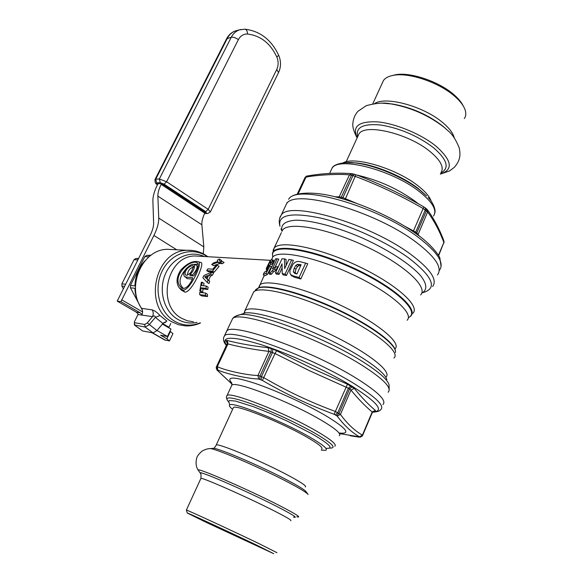 <?xml version="1.0" encoding="UTF-8"?>
<svg xmlns="http://www.w3.org/2000/svg" width="583" height="583" viewBox="0 0 583 583"><rect width="100%" height="100%" fill="white"/><g stroke="black" fill="none" stroke-linecap="round" stroke-linejoin="round"><path stroke-width="0.87" d="M357.401 378.95C312.707 350.675 231.444 321.685 226.758 331.071L225.876 332.944L226.758 331.071C231.444 321.685 312.707 350.675 357.401 378.95C378.389 392.25 386.893 400.783 382.922 404.558C386.893 400.783 378.389 392.25 357.401 378.95M287.149 202.483L286.493 203.882C294.218 188.171 374.935 210.827 416.204 242.273C435.603 257.088 442.701 267.976 437.476 274.928C442.701 267.976 435.603 257.088 416.204 242.273C374.935 210.827 294.218 188.171 286.493 203.882L281.144 215.273C288.607 200.107 369.374 223.318 410.942 254.487C430.487 269.178 437.702 279.862 432.593 286.537M192.397 279.111L187.223 278.63L184.519 276.378C180.941 272.808 190.583 262.656 194.263 264.558C194.839 268.012 193.476 271.277 190.175 274.345L189.956 275.584M194.263 264.558L196.573 265.185C197.936 266.912 196.609 270.177 192.594 274.987L192.215 275.788M198.235 264.157L193.636 264.434M186.771 268.042C179.068 276.685 177.99 283.513 183.543 288.541M193.571 267.174C189.992 267.896 187.937 270.548 187.413 275.125M189.912 275.577L193.622 275.905L194.394 275.198C197.644 269.157 198.781 265.17 197.819 263.246C190.903 257.322 168.786 278.157 182.209 288.323C185.809 288.971 189.271 285.772 192.601 278.732L192.601 277.632L185.744 277.012L184.519 276.378M182.967 290.072L179.44 288.053C175.949 283.367 176.306 277.457 180.504 270.315C186.32 264.092 191.771 261.148 196.865 261.497L198.322 261.789C203.438 261.818 189.963 291.143 182.967 290.072L184.862 292.119L181.131 289.94L179.586 288.213M186.465 275.278C190.014 274.353 192.317 271.263 193.374 266.008L192.558 265.651C185.372 267.284 183.718 274.979 186.115 275.198L186.465 275.278M193.607 266.803L192.558 265.651M200.093 262.277L200.88 262.488C205.522 262.423 191.771 292.877 184.862 292.119M207.446 294.255L207.49 296.572L205.464 295.333L205.493 293.06L207.446 294.255M205.493 293.06L199.714 292.411L199.685 294.663L201.696 295.894L207.49 296.572M206.324 286.056L208.131 287.171L207.774 289.467L205.93 288.33L201.12 287.827L200.756 291.165L199.787 291.055L201.332 282.208L202.301 282.303L201.514 285.568L206.324 286.056L205.93 288.33M199.787 291.055L202.665 292.331L202.957 288.949L207.774 289.467M202.301 282.303L204.057 283.382L203.489 285.765M211.782 272.13L213.509 273.208L212.278 275.322L210.499 276.072L208.685 280.197L209.698 281.203L208.969 283.542L207.213 282.449L202.869 277.741L203.839 275.555L211.782 272.13L210.558 274.243L208.78 275.001L206.958 279.119L207.956 280.124L207.213 282.449M217.255 265.214L219.091 266.373L214.187 272.174L212.452 271.08L206.681 270.629L207.949 268.836L212.737 269.2L216.264 265.141L217.255 265.214L212.452 271.08M206.681 270.629L208.408 271.707L214.187 272.174M219.303 259.02L217.328 260.135L217.729 261.556L213.531 262.875L211.709 264.514L213.546 265.673L219.878 263.494L222.363 263.662L224.083 262.51L222.072 261.235L219.602 261.075L219.303 259.02L221.46 260.39L221.504 261.199M153.045 332.908L156.965 330.568L162.905 323.463L166.876 321.073L159.982 315.541C157.359 312.554 154.772 310.673 152.214 309.916C153.467 312.036 153.562 314.273 152.513 316.635L138.003 314.529L134.382 321.852L134.382 324.964L145.109 327.048L153.045 332.908L142.631 330.984L134.513 325.088M173.413 249.619L167.219 249.313C142.427 249.437 125.972 286.442 141.574 308.334C142.813 310.418 142.908 312.619 141.873 314.937M159.982 315.541L155.369 317.349L149.161 324.789L145.109 327.048L144.715 324.476L134.382 322.676L134.768 325.205L142.631 330.984M162.905 323.463L155.369 317.349C155.173 315.797 154.225 315.556 152.513 316.635L147.317 322.873L144.715 324.476M156.965 330.568L147.317 322.873M163.838 322.472L165.441 322.596M291.806 275.999L289.919 273.172L289.984 270.454L293.089 264.041L295.282 262.168L297.374 261.454L299.91 261.607L307.78 263.713L300.806 278.995L294.437 277.26L291.318 275.395M282.063 267.947L279.104 274.331L276.262 274.076L275.453 272.866L282.012 258.743L284.453 258.91L284.664 268.646L288.913 259.442L291.617 259.88L285.036 274.141L282.216 273.66L282.041 263.822L277.756 273.07L275.453 272.866M284.453 258.91L286.042 259.348L286.158 265.411M291.617 259.88L293.446 260.368L286.486 275.475L283.134 274.885L282.216 273.66M275.876 266.577L277.625 266.846L276.043 270.242L273.449 271.875L271.394 274.265L269.725 274.396L268.858 273.136L275.475 258.925L277.144 258.765L272.341 269.091L275.876 266.577L274.695 269.12L272.203 270.745L270.199 273.041L268.858 273.136M277.144 258.765L278.798 259.165L275.198 266.912M273.238 260.12L273.682 260.769L273.063 263.531L271.292 264.442L270.359 263.079L270.68 261.439L269.557 262.467L267.553 267.357L268.96 266.03L269.827 266.125L266.037 273.391L263.319 274.535L264.42 272.174L266.322 271.233L268.107 267.743L266.54 269.186L266.249 268.442L269.936 261.002L271.117 259.85L271.867 259.719L272.152 260.273L271.729 262.386L270.359 263.079M270.767 263.669L269.543 266.088M269.827 266.125L271.452 266.569L267.262 274.608L264.332 275.934L263.319 274.535M273.15 260.098L271.867 259.719M300.69 265.702L298.839 265.608L297.468 266.548L295.953 269.12L295.122 272.582L296.39 273.857M294.437 277.26L293.278 275.934L290.808 274.768M300.806 278.995L299.086 277.464L293.278 275.934M305.66 263.093L299.086 277.464M293.322 271.904L294.983 273.478L296.893 273.988L301.12 264.755L297.468 264.288L295.821 265.433L294.211 268.151L293.322 271.904L295.122 272.582M300.726 265.615L299.677 264.398M298.839 265.608L297.468 264.288M297.468 266.548L295.821 265.433M279.104 274.331L277.756 273.07M286.486 275.475L285.036 274.141M276.043 270.242L274.695 269.12M271.394 274.265L270.199 273.041M273.063 263.531L271.729 262.386M270.461 263.224L269.557 262.467M269.783 265.556L268.348 264.755M268.122 267.05L267.524 266.839M267.262 274.608L266.037 273.391M267.065 269.776L266.54 269.186M199.685 294.663L205.464 295.333M207.475 275.562L204.669 276.779L206.229 278.375L207.475 275.562M219.878 263.494L217.947 262.27L220.425 262.43L222.072 261.235M217.947 262.27L211.709 264.514M202.957 288.949L201.12 287.827M202.665 292.331L200.756 291.165M208.685 280.197L206.958 279.119M209.698 281.203L207.956 280.124M212.278 275.322L210.558 274.243M210.499 276.072L208.78 275.001M206.389 277.851L204.669 276.779M222.363 263.662L220.425 262.43M192.594 274.987L190.175 274.345M185.744 277.012L187.223 278.63M463.245 105.938C461.488 102.265 458.333 98.476 453.785 94.563C438.926 81.474 410.257 71.826 395.58 74.748L393.503 75.302C408.821 72.248 438.875 82.363 454.441 96.064C459.572 100.48 462.997 104.729 464.709 108.81C466.269 112.679 466.145 115.93 464.33 118.568M392.308 75.528L395.58 74.748M382.273 83.107L383.461 80.512C385.305 77.889 388.65 76.154 393.503 75.302M352.846 162.744L353.487 162.693M343.147 162.825C354.559 156.047 396.564 168.625 418.004 185.802C425.35 191.545 429.744 196.711 431.201 201.288M438.613 255.689L443.86 242.477C439.538 230.97 434.131 220.789 427.638 211.942L423.149 208.532C401.498 195.968 378.943 185.277 355.484 176.474L352.97 175.6L342.928 197.659L339.43 196.879L334.795 196.762M340.764 198.329L351.505 175.221L349.457 174.9C340.319 173.705 316.496 174.9 305.973 177.174L304.975 177.626L297.272 194.073M356.738 203.431L342.928 197.659L342.221 198.737M425.182 207.796L425.306 209.873L415.708 232.121L404.966 226.357M419.374 236.108L416.809 232.938L426.399 210.696L426.253 208.612L425.167 207.788L423.826 206.914L413.143 231.64M426.239 208.605L427.332 209.654L427.638 211.942L417.894 235M351.615 173.632L349.457 174.9L338.738 197.768M423.761 206.936L423.834 206.914C402.051 194.285 379.416 183.565 355.929 174.74L345.063 199.575M145.349 260.412C138.776 267.364 135.292 275.868 134.899 285.932L130.424 285.43L130.446 287.769L134.921 288.293C135.212 294.816 136.969 300.726 140.19 306.024M151.041 255.23L146.654 255.383L150.516 255.616M146.654 255.383L144.861 256.6L148.971 256.855M130.446 287.769L142.405 310.294M144.861 256.6L130.424 285.43M208.474 523.388L270.264 551.984L191.654 514.993L208.474 523.388M206.338 522.426L187.267 513.004C185.686 511.83 229.622 532.162 256.688 545.149L273.697 553.675L206.338 522.426M187.267 513.004L186.385 510.059C187.245 509.957 231.706 530.486 258.852 543.56L276.954 552.684M321.678 449.078C323.427 447.744 318.092 443.532 305.674 436.441C280.08 421.837 235.729 404.267 233.419 407.546L216.235 445.004C218.02 442.869 262.416 461.503 288.57 475.56C301.265 482.381 306.855 486.171 305.332 486.936M233.076 408.289L233.419 407.546M321.233 450.105L325.722 450.316C328.331 449.092 322.639 444.472 308.64 436.448C280.131 420.146 230.766 400.776 229.629 405.098C229.002 405.819 229.994 407.233 232.602 409.332M231.961 384.066L217.474 370.431L217.78 369.957C224.812 373.477 247.046 378.71 258.648 379.016L262.386 380.429C285.437 393.86 309.347 405.141 334.125 414.28L337.222 416.094C344.24 425.488 351.658 432.397 359.492 436.82L340.027 433.708M216.402 366.816L227.159 343.897L216.519 366.62L217.321 366.671C224.375 370.176 246.441 375.27 257.934 375.488L259.989 376.064L259.697 379.278M217.393 369.899L216.315 367.268L216.548 366.59L227.341 343.343L227.159 343.897L227.968 343.919C237.266 346.521 256.272 350.091 268.952 351.338L275.023 353.531L276.575 350.74L311.708 368.23L347.453 384.212L354.296 388.387C361.263 397.067 368.267 404.398 375.314 410.381L375.488 411.059L373.528 411.146M258.648 379.016L257.934 375.488L268.952 351.338L268.18 347.723L272.771 349.057L272.494 352.38L261.461 376.618L264.004 377.769C286.931 391.164 310.739 402.394 335.422 411.474L340.443 414.426C347.286 423.783 354.61 430.684 362.407 435.129L362.604 435.501M272.771 349.057L276.575 350.74M217.78 369.957L217.321 366.671L227.968 343.919L227.326 340.516C239.278 343.613 252.898 346.018 268.18 347.723M227.02 344.123L227.341 343.343L226.095 340.53L227.326 340.516M227.006 342.104L225.964 340.764L227.246 343.329L227.086 342.17M336.515 415.533L339.022 413.362L349.552 388.934L350.937 390.049C358.013 398.728 365.096 406.045 372.187 411.999L372.377 412.392M337.222 416.094L340.443 414.426L350.937 390.049L354.296 388.387M262.386 380.429L275.023 353.531L310.2 371.043L348.357 388.198L350.988 385.99M334.125 414.28L347.453 384.212M227.137 342.396L226.568 341.82M359.492 436.82L362.407 435.129L372.187 411.999L375.314 410.381M161.6 183.558L161.178 184.388C158.904 188.95 157.804 192.864 157.869 196.114L158.744 218.086C158.86 222.895 157.25 228.689 153.919 235.474L120.914 301.659L117.205 301.127L150.166 235.364C152.535 230.547 153.693 226.423 153.628 222.983L152.884 200.953C152.819 196.391 154.371 190.933 157.541 184.585L157.964 183.754L161.6 183.558L205.187 212.321L204.786 213.138C202.622 217.627 201.66 221.504 201.878 224.783L203.824 246.901L203.27 253.809M169.471 340.836L172.947 333.644L170.411 331.501L166.869 338.81L169.434 340.917L164.595 339.904L152.025 332.718M170.804 323.485L168.742 327.755M138.63 314.631L136.371 312.204L140.16 312.794L142.055 314.529M117.205 301.127L136.371 312.204M120.914 301.659L140.16 312.794M170.411 331.501L169.959 331.239M162.395 324.075L171.008 329.074L167.423 336.486L160.58 335.203L166.869 338.81M157.009 330.503L167.423 336.486M123.29 288.876L121.905 286.064L121.891 283.834L134.054 259.668L135.766 258.502L138.594 258.4M138.448 258.684L135.766 258.502M137.828 259.931L134.054 259.668M125.615 284.249L121.891 283.834M124.551 286.37L121.905 286.064M231.509 320.956L232.442 318.959C237.434 308.946 318.646 337.317 363.012 365.905C383.847 379.358 392.213 388.132 388.118 392.221M279.767 218.093L281.144 215.273C279.104 217.976 278.725 221.664 279.986 226.342C277.501 214.857 290.844 212.052 320.031 217.94C348.138 224.433 385.596 241.282 408.457 257.795C433.14 276.867 437.891 288.498 422.719 292.673M193.447 321.809L187.369 320.803L181.648 318.311C156.04 305.128 166.906 255.667 195.05 255.973L200.537 256.287M197.025 322.37C190.284 323.827 183.871 322.829 177.779 319.36C164.049 311.468 158.182 290.538 165.31 274.185C172.262 257.744 190.269 249.852 204.239 256.505M207.366 256.68L206.273 255.952C191.705 246.471 170.87 253.211 162.198 270.993C153.3 288.629 159.312 312.503 174.638 321.233C182.88 325.81 191.37 326.349 200.115 322.858M193.075 250.552L187.26 250.311C154.896 250.158 142.587 306.891 172.094 321.925L178.566 324.731L185.423 325.897C190.663 326.152 195.699 325.161 200.53 322.924M167.219 249.313L187.26 250.311C193.899 250.02 200.02 251.645 205.631 255.186L207.825 256.709M152.214 309.916L141.574 308.334M134.382 321.852L134.382 322.676M282.187 230.919L281.625 229.994M280.984 228.798L281.895 231.028C280.518 224.63 285.102 221.023 295.647 220.206C310.943 220.075 336.333 226.707 362.181 237.93C387.884 249.502 410.162 263.982 420.518 275.548C427.12 284.023 427.521 289.904 421.72 293.183M281.99 231.327L282.617 229.986C288.993 221.38 327.427 228.281 365.621 246.325C403.895 264.267 428.571 287.055 420.649 294.94M281.37 232.661L273.055 250.362M412.902 313.26C420.591 305.966 395.544 283.651 357.066 265.615C318.675 247.484 280.314 239.956 274.199 247.994L272.436 254.166L272.808 256.921M409.674 316.824C420.722 310.542 393.751 286.246 352.052 267.342C310.433 248.314 272.378 242.907 272.436 254.166L272.757 257.103M408.355 317.648C421.123 312.175 395.42 287.98 353.4 268.639C311.49 249.167 272.392 243.344 272.494 254.727L272.793 257.023L271.685 259.391M407.131 320.235C414.462 313.421 390.049 292.061 352.824 274.608C315.673 257.067 278.616 249.495 272.793 257.023L271.547 259.697M258.648 287.762L259.661 285.16C265.083 278.514 302.023 287.047 339.466 304.727C376.997 322.326 401.986 342.935 395.004 348.845M256.09 289.35L258.786 287.667C268.435 284.11 301.921 292.841 335.597 308.473C369.309 324.053 395.092 342.811 395.427 351.017M255.456 289.882L258.313 287.995C268.151 284.344 303.007 293.606 337.382 309.821C371.808 325.984 396.936 344.947 395.485 352.54M252.628 294.145L253.62 292.032C259.085 285.422 297.243 294.51 336.129 312.86C375.088 331.137 401.075 352.234 393.948 358.064M235.496 316.212L240.123 314.689C256.462 311.592 325.795 337.819 363.522 362.181C379.081 372.136 387.593 379.664 389.05 384.765L389.211 389.881M240.619 314.514L245.239 312.911C257.263 311.497 291.58 321.889 325.314 337.783C359.07 353.648 385.05 371.633 386.828 379.54M244.029 313.333L244.918 310.637C250.107 304.639 288.177 314.397 327.267 332.849C366.43 351.221 392.825 371.801 385.939 376.997M295.953 269.12L294.211 268.151M273.449 271.875L272.203 270.745M273.558 261.884L272.042 261.293M273.682 260.769L272.152 260.273M267.349 269.222L267.014 268.858M441.112 266.555L439.859 258.109C440.457 257.89 433.49 246.201 418.142 235.182C397.613 219.988 365.184 204.757 338.191 197.63C311.373 190.022 291.325 193.031 288.643 199.313C296.47 183.383 377.157 205.821 418.31 237.368C437.658 252.242 444.698 263.21 439.436 270.272M374.694 103.526C385.786 95.933 423.899 106.354 442.81 122.67C449.304 128.129 453.115 133.179 454.244 137.814M445.492 128.457L442.92 126.219C428.177 114.764 411.416 107.367 392.643 104.044L390.982 103.905C410.869 107.432 428.614 115.259 444.231 127.393L447.992 130.73C452.211 134.054 455.95 139.774 459.222 147.9C460.104 152.309 460.169 155.763 459.419 158.27C458.785 161.141 457.072 164.18 454.259 167.379L449.588 170.914L440.347 174.128M381.85 103.14L390.982 103.905C384.605 102.389 376.363 102.98 366.255 105.676L357.911 111.346C354.843 114.836 353.138 119.114 352.788 124.186C352.839 125.578 352.241 128.253 357.102 137.96M440.413 173.974C453.523 169.777 452.065 160.507 436.04 146.18C421.123 134.046 395.558 123.472 377.471 121.862C358.669 121.082 351.906 126.387 357.19 137.77M357.649 136.772C355.39 127.305 363.114 123.385 380.808 125.024C400.142 128.282 417.712 135.846 433.533 147.718C447.35 159.749 449.785 168.174 440.85 172.969M440.988 172.641C444.312 167.459 440.704 160.449 430.159 151.616C408.479 133.441 364.718 123.093 358.909 134.017L357.845 136.335M426.202 195.567L418.39 188.615C402.525 176.168 374.701 164.697 356.381 162.948L350.602 162.599M344.662 162.672L354.464 162.897C373.659 164.734 402.911 176.795 419.556 189.847L426.581 195.975M330.845 170.797L332.011 168.261C338.402 156.106 392.374 169.959 419.578 191.763C432.681 202.272 437.316 210.354 433.497 216.016M350.39 162.584L354.464 162.897C349.006 161.629 333.716 163.123 332.011 168.261L329.628 173.413M418.324 203.788L415.366 201.441C397.854 188.797 378.25 179.972 356.563 174.987M415.439 233.229L415.708 232.121L416.809 232.938L416.546 234.016M355.87 174.769L354.355 174.237L352.97 175.6L351.505 175.221L352.912 173.865M297.243 194.088L305.368 177.043M438.416 255.354L443.86 242.477L443.874 240.801M354.428 174.259L351.294 173.61C336.61 172.604 321.896 173.406 307.161 176.022L305.973 177.174L298.168 193.862M297.286 194.073L305.018 177.56C306.221 176.248 306.935 175.731 307.161 176.022L307.511 175.964M372.435 412.247C381.034 411.591 380.247 409.711 380.823 409.558C384.744 405.906 376.181 397.468 355.127 384.226C310.302 356.082 229.024 326.837 224.455 335.976L223.61 337.564M290.771 520.67C292.076 520.43 286.26 517.019 273.325 510.446C246.667 496.884 202.235 477.28 200.916 478.388L186.385 510.059M200.785 478.679L200.916 478.388C201.135 474.598 200.96 472.908 200.414 473.323C194.911 468.615 245.793 490.565 276.881 506.503C292.943 514.767 298.489 518.309 293.519 517.136M296.783 516.778C302.118 518.017 296.302 514.264 279.337 505.505C246.434 488.59 192.55 465.416 198.482 470.525C196.187 467.42 195.545 463.485 196.551 458.712C196.814 456.635 198.592 454.142 201.9 451.235C205.063 449.362 208.014 448.495 210.747 448.619C219.58 450.076 263.443 469.126 289.219 482.841C300.252 488.692 306.52 492.54 308.035 494.399L308.101 494.486M208.204 448.764L214.041 448.298C222.509 449.675 263.866 467.61 288.199 480.589C298.613 486.12 304.552 489.786 306.009 491.571L308.035 494.399M211.593 448.538L214.041 448.298L216.016 445.543M229.104 402.678L228.602 401.301L229.483 400.55L235.43 401.046L253.634 406.766L270.075 413.354L287.711 421.312L311.599 433.614C329.708 444.18 334.453 449.056 325.831 448.247M229.185 402.787L229.629 405.098M329.701 448.087C337.309 448.356 332.026 443.189 313.858 432.593C294.444 421.844 274.09 412.429 252.811 404.34C233.368 397.417 224.921 396.09 227.465 400.368L229.039 402.583M334.817 446.25C337.054 444.523 330.656 439.305 315.636 430.611C284.387 412.524 229.811 391.193 227.049 395.536L226.598 396.382M231.356 386.201L231.83 385.181C234.774 380.459 289.328 401.432 320.38 419.694C335.32 428.483 341.623 433.839 339.313 435.756M231.845 383.118C225.774 376.356 233.462 376.414 254.895 383.301C275.686 390.333 305.864 404.085 325.263 415.395C346.907 428.534 351.491 434.393 339.022 432.994M352.227 386.748L349.552 388.934L348.357 388.198L337.805 412.647L335.334 414.841M261.126 379.825L261.461 376.618L259.989 376.064L271.022 351.848L271.255 348.51M216.985 370.016L217.474 370.431M216.162 367.727L217.277 370.081M359.762 437.163L358.669 437.053M360.753 437.024L359.259 437.075M362.611 435.501L362.094 436.252L359.58 436.988M372.129 412.137C384.897 411.518 378.345 402.948 352.467 386.434C327.61 371.203 288.162 353.24 260.368 344.422C231.75 335.925 220.461 336.194 226.51 345.223M226.525 345.245L227.042 345.894M373.565 411.124L375.131 411.19M372.428 412.276L375.488 411.059M161.178 184.388L204.786 213.138M152.52 332.813L165.747 340.37M121.672 299.808L142.587 311.941M162.752 323.638L168.975 327.252M153.919 235.474L176.729 249.786M158.744 218.086L203.824 246.901M157.869 196.114L201.878 224.783M204.771 213.174L207.788 213.502L210.368 211.921L208.197 209.341L166.585 181.758L238.36 39.651C240.48 35.782 243.548 33.909 247.564 34.04C260.572 35.614 270.315 43.259 276.808 56.966C278.572 61.31 278.55 65.471 276.75 69.457L208.197 209.341L205.726 211.651L164.114 184.17L166.585 181.758L159.348 178.959L155.719 179.185L227.392 38.208C229.294 34.579 231.983 32.145 235.466 30.914L237.121 30.476M164.114 184.17L160.259 182.668L156.623 182.873L157.527 184.622M206.462 213.159L205.726 211.651M210.434 211.797L278.528 72.591L276.75 69.457M244.896 29.186L245.028 29.194C260.237 31.147 271.467 39.87 278.725 55.37L276.808 56.966M160.259 182.668L159.348 178.959L231.283 37.203C233.185 33.559 235.889 31.11 239.38 29.879L245.028 29.194C246.529 29.573 247.381 31.19 247.564 34.04M226.532 38.864L231.283 37.203C233.317 36.94 235.678 37.757 238.36 39.651M156.623 182.873L155.719 179.185L155.042 179.44L226.619 38.697C228.645 34.863 231.589 32.276 235.466 30.914L240.961 29.456M157.235 184.432C155.595 184.126 154.867 182.464 155.042 179.44L154.983 179.557M264.106 275.628L258.786 287.667L253.62 292.032L244.918 310.637L244.598 312.656L245.239 312.911L240.123 314.689C236.144 315.527 233.586 316.955 232.442 318.959L223.602 337.601C223.136 340.297 224.076 342.906 226.415 345.413L226.444 345.449M200.88 262.488L198.322 261.789M200.472 256.287L270.505 260.324M266.795 269.863L266.132 271.299M291.558 275.723L290.574 274.52M295.581 273.646L294.983 273.478M266.934 270.031L266.22 269.171M273.033 260.062L272.399 259.88M372.763 103.825L383.461 80.512M357.991 136.014L346.178 161.775M434.75 213.189C436.383 208.605 431.019 199.976 428.141 197.571M443.998 241.143L443.969 243.031M443.867 240.794C439.516 229.214 434.051 218.902 427.477 209.851M200.297 473.156L198.482 470.525M231.728 382.776L231.83 385.181L227.049 395.536C226.095 396.455 226.197 398.014 227.355 400.222M217.007 370.037L216.162 367.705M231.961 384.073L217.073 370.118M358.734 437.075L350.172 435.763M362.648 435.399L372.369 412.4M204.604 213.516L207.417 213.502M278.725 55.37C281.123 61.179 281.086 66.863 278.616 72.401"/></g></svg>
